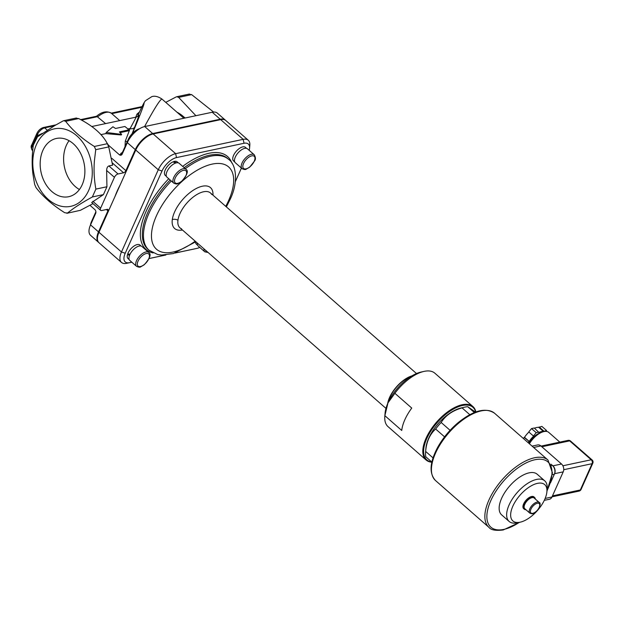 <?xml version="1.0" encoding="UTF-8"?>
<svg xmlns="http://www.w3.org/2000/svg" width="624" height="624" viewBox="0 0 624 624"><rect width="100%" height="100%" fill="white"/><g stroke="black" fill="none" stroke-linecap="round" stroke-linejoin="round"><path stroke-width="0.94" d="M69.069 140.689A29.773 21.973 -102 0 0 79.42 189.517M82.165 184.798A29.773 21.973 78 0 1 68.695 196.708A29.773 21.973 78 0 1 41.028 172.146A29.773 21.973 78 0 1 56.347 138.466A29.773 21.973 78 0 1 79.973 152.147A29.773 21.973 78 0 1 82.165 184.798M112.445 163.036L123.575 172.793A2.27 1.092 131.2 0 0 125.892 170.648L135.299 149.627A17.051 8.19 -48.8 0 1 152.685 133.536L220.21 119.223A17.051 8.19 -48.8 0 1 225.319 120.104L217.355 113.123A17.051 8.19 131.2 0 0 212.246 112.242L144.713 126.555A17.051 8.19 131.2 0 0 127.327 142.646L122.218 154.066A2.839 2.098 -102 0 1 120.931 155.204A2.839 2.098 -102 0 1 119.324 154.713L108.42 145.15L106.751 142.639M139.589 128.723A11.365 5.46 131.2 0 0 128.271 139.386L122.905 151.382A2.129 1.022 -48.8 0 1 120.728 153.395L121.672 154.214A2.839 2.098 -102 0 0 122 154.456M90.488 225.014A11.365 5.46 -48.8 0 1 91.478 221.629L95.885 211.77M91.065 161.273A39.601 29.227 78 0 1 55.528 204.259A39.601 29.227 78 0 1 40.981 137.233A39.601 29.227 78 0 1 91.065 161.273M98.764 242.51A17.051 8.19 -48.8 0 1 98.522 242.307A17.051 8.19 -48.8 0 1 98.506 231.871L107.913 210.857A2.27 1.092 131.2 0 0 107.905 209.461A2.27 1.092 131.2 0 0 107.227 209.344L101.696 210.522A3.549 1.708 -48.8 0 1 100.628 210.335L91.705 202.511L103.42 194.618L106.938 186.755L106.634 170.492L114.426 177.317A3.549 1.708 -48.8 0 1 118.045 173.963L108.904 165.953L112.609 165.173L108.748 146.913L107.359 143.707C102.578 134.316 93.015 125.939 78.671 118.568L76.003 118.217M114.426 177.317L100.628 208.159L92.836 201.334M100.628 210.335A3.549 1.708 -48.8 0 1 100.628 208.159M123.575 172.793L118.045 173.963M98.506 231.871L90.542 224.89L95.651 213.463A2.839 2.098 -102 0 0 94.801 209.539L89.989 205.327M90.542 224.89A17.051 8.19 131.2 0 0 90.558 235.326L98.522 242.307M128.786 129.909L119.41 131.89L121.649 134.417L121.259 134.971L105.737 133.614L106.252 132.467L112.913 126.758L115.51 128.474L124.886 126.485L126.883 128.099L128.786 129.909L128.248 130.884L120.089 132.616M144.565 126.586C154.619 108.053 160.446 98.896 162.045 99.115L183.877 118.256M105.596 123.599L96.681 116.22L80.629 119.621M121.649 134.417L106.252 132.467M107.796 144.589L108.42 145.15M106.634 170.492C106.727 168.012 107.484 166.499 108.904 165.953M91.72 126.539L136.243 117.101L130.174 128.435L125.291 141.125A3.549 3.128 -159 0 0 127.358 141.422M127.803 128.934L130.174 128.435A3.549 3.128 -159 0 0 134.714 126.992C138.59 116.852 139.698 113.217 138.052 116.064M185.117 117.991L183.238 116.431A35.147 25.943 -102 0 0 176.998 112.226M37.463 136.851L54.639 125.65L63.001 120.978L63.781 120.682L65.668 121.329C72.47 130.291 82.025 138.676 94.349 146.468L95.737 149.674L94.442 160.532C93.631 169.931 94.107 179.447 95.878 189.103L92.36 196.958C84.287 201.419 77.743 205.444 72.743 209.032L67.384 213.073L64.717 212.722C52.393 204.922 42.83 196.544 36.028 187.582L34.64 184.369L32.947 174.151C31.847 165.485 31.91 156.281 33.142 146.523L33.298 145.181L37.463 136.851M33.017 146.617L32.315 146A2.129 1.006 -155.9 0 1 31.777 144.83C30.787 146.055 30.974 147.896 32.323 150.353A7.106 3.409 -48.8 0 1 32.315 146L32.978 144.526L33.064 147.116M42.284 133.372L36.769 136.055L36.847 137.288M38.197 136.305A1.42 0.928 57.6 0 0 38.126 135.19L37.432 134.581A7.106 3.409 -48.8 0 1 44.671 127.873L54.335 125.822M97.757 116.727A17.761 8.533 -48.8 0 1 111.392 113.295C106.868 110.651 101.876 111.665 96.431 116.337L96.681 116.22M80.387 210.311L66.854 213.314L80.387 210.311L92.999 203.642M165.742 102.359L175.96 97.032L176.834 96.712L178.628 97.383L195.897 115.705M213.603 112.047L191.638 94.622L188.971 94.271M47.229 130.12L44.671 127.873A2.129 1.576 -102 0 0 43.462 127.499C40.599 128.372 38.407 130.338 36.886 133.411A2.129 1.006 -155.9 0 0 37.432 134.581L32.978 144.526L33.431 144.862M103.42 194.618L92.36 196.958M106.938 186.755L95.878 189.103M137.662 116.438L138.754 113.584A1.42 1.248 21 0 1 136.945 114.161L135.775 117.195M132.499 133.294C144.651 104.153 148.005 93.584 138.754 113.584L138.91 113.248M211.669 194.438A23.166 11.123 131.2 0 0 210.491 192.98A23.166 11.123 131.2 0 0 195.203 195.608A23.166 11.123 131.2 0 0 179.938 213.642A23.166 11.123 131.2 0 0 177.957 220.147A23.166 11.123 131.2 0 0 179.954 227.815A23.166 11.123 131.2 0 0 181.561 228.79M212.979 195.156A27.183 13.057 131.2 0 0 198.104 187.621A27.183 13.057 131.2 0 0 174.634 211.879A27.183 13.057 131.2 0 0 172.31 219.515A27.183 13.057 131.2 0 0 182.442 229.999M199.766 247.393A14.212 6.825 -48.8 0 1 197.098 248.352A14.212 6.825 -48.8 0 1 197.02 248.368L175.227 252.985M165.672 255.013L149.081 258.531M131.82 262.189L129.496 262.681A14.212 6.825 -48.8 0 1 125.221 253.25L162.014 171.007A14.212 6.825 -48.8 0 1 176.498 157.591L244.031 143.278A14.212 6.825 -48.8 0 1 249.569 148.223A14.212 6.825 -48.8 0 1 249.171 150.322M241.418 168.09L235.342 181.678M249.569 148.223L249.818 145.283A17.051 8.19 131.2 0 0 248.282 140.236A17.051 8.19 131.2 0 0 243.173 139.347L175.648 153.668A17.051 8.19 131.2 0 0 158.262 169.759L121.469 252.002A17.051 8.19 131.2 0 0 121.485 262.439A17.051 8.19 131.2 0 0 126.594 263.32L131.843 262.213M149.074 258.562L165.883 254.998M174.993 253.063L194.126 249.007A17.051 8.19 131.2 0 0 194.22 248.992A17.051 8.19 131.2 0 0 194.314 248.968M248.282 140.236L225.787 120.518A17.051 8.19 131.2 0 0 220.678 119.636L153.153 133.949A17.051 8.19 131.2 0 0 135.767 150.041L98.974 232.284A17.051 8.19 131.2 0 0 98.99 242.72L121.485 262.439M411.996 375.851A23.166 11.123 131.2 0 0 389.594 397.402A23.166 11.123 131.2 0 0 387.66 403.611M410.959 376.483A22.737 10.92 131.2 0 0 389.875 397.34A22.737 10.92 131.2 0 0 388.151 402.503M136.531 266.323L129.784 260.403A9.235 4.438 -48.8 0 1 130.962 252.611A9.235 4.438 -48.8 0 1 139.199 246.035A9.235 4.438 -48.8 0 1 141.96 246.511L148.715 252.431A9.235 4.438 131.2 0 0 145.946 251.948A9.235 4.438 131.2 0 0 136.523 260.668A9.235 4.438 131.2 0 0 136.531 266.323C138.676 267.306 140.104 267.446 140.829 266.744L144.175 264.826C150.01 258.242 151.523 254.108 148.715 252.431M141.11 246.051L139.948 245.029A9.025 4.337 131.2 0 0 133.591 246.34A9.025 4.337 131.2 0 0 127.702 253.929L130.018 254.249M129.605 255.161L127.429 254.818L129.909 254.459M127.429 254.818A9.025 4.337 131.2 0 0 128.053 258.601L129.215 259.623M204.032 248.914A9.235 4.438 131.2 0 0 204.844 251.839L198.097 245.926A9.235 4.438 -48.8 0 1 197.278 243.001M195.523 241.956A9.025 4.337 131.2 0 0 196.357 244.124L197.519 245.138M242.057 168.652L235.31 162.731A9.235 4.438 -48.8 0 1 238.064 152.864A9.235 4.438 -48.8 0 1 247.486 148.84L254.233 154.752A9.235 4.438 131.2 0 0 244.811 158.777A9.235 4.438 131.2 0 0 242.057 168.652C244.195 169.634 245.63 169.775 246.355 169.073L249.694 167.146L254.53 161.031C255.817 159.44 255.715 157.349 254.233 154.752M246.628 148.379L245.466 147.358A9.025 4.337 131.2 0 0 242.767 146.89A9.025 4.337 131.2 0 0 234.718 153.309A9.025 4.337 131.2 0 0 233.571 160.93L234.733 161.951M173.753 183.128L166.998 177.216A9.235 4.438 -48.8 0 1 169.751 167.341A9.235 4.438 -48.8 0 1 179.174 163.316L185.929 169.237A9.235 4.438 131.2 0 0 183.16 168.753A9.235 4.438 131.2 0 0 174.923 175.328A9.235 4.438 131.2 0 0 173.753 183.128C175.89 184.111 177.317 184.252 178.043 183.557L181.389 181.631C187.223 175.048 188.737 170.914 185.929 169.237M175.75 163.02L172.903 161.897A9.025 4.337 131.2 0 0 165.259 169.884A9.025 4.337 131.2 0 0 165.266 175.406L166.429 176.428M178.324 162.856L177.161 161.834A9.025 4.337 131.2 0 0 173.729 161.569L176.467 162.833M173.488 162.107L173.729 161.569M120.198 184.837A67.501 32.417 131.2 0 0 117.374 190.648A67.501 32.417 131.2 0 0 115.05 196.357M431.761 462.01A34.96 16.786 -48.8 0 1 428.641 434.78A34.96 16.786 -48.8 0 1 462.446 405.499A34.96 16.786 -48.8 0 1 475.699 412.035M394.875 393.292A35.529 17.059 -48.8 0 1 424.016 371.405L421.138 372.037A32.682 15.694 131.2 0 0 387.995 402.847A32.682 15.694 131.2 0 0 385.078 413.174L384.821 416.114A35.529 17.059 -48.8 0 1 384.868 415.678L387.995 402.847L394.875 393.292L411.754 408.08A35.529 17.059 131.2 0 0 401.739 430.466L384.868 415.678M424.016 371.405A35.529 17.059 -48.8 0 1 434.858 373.199L472.914 406.552A35.529 17.059 131.2 0 0 462.275 404.711A35.529 17.059 131.2 0 0 430.599 429.998A35.529 17.059 131.2 0 0 426.083 459.989A35.529 17.059 131.2 0 0 431.839 462.22M426.083 459.989L388.027 426.629A35.529 17.059 -48.8 0 1 384.821 416.114M475.886 411.965A35.529 17.059 131.2 0 0 472.914 406.552M529.831 513.131L524.776 508.693A7.106 3.409 -48.8 0 1 526.89 501.103A7.106 3.409 -48.8 0 1 534.136 498.007L539.198 502.445A7.106 3.409 131.2 0 0 537.069 502.078A7.106 3.409 131.2 0 0 530.735 507.133A7.106 3.409 131.2 0 0 529.831 513.131C531.687 513.887 532.834 513.981 533.27 513.404C538.044 512.156 541.991 503.108 539.198 502.445M535.314 499.036A7.816 3.752 131.2 0 0 534.604 497.476L533.949 496.899A7.816 3.752 131.2 0 0 528.793 497.788A7.816 3.752 131.2 0 0 523.645 503.872A7.816 3.752 131.2 0 0 523.645 508.654L524.3 509.231A7.816 3.752 131.2 0 0 525.946 509.722M534.604 497.476A7.816 3.752 131.2 0 0 529.448 498.365A7.816 3.752 131.2 0 0 524.3 504.442A7.816 3.752 131.2 0 0 524.3 509.231M509.129 521.438L501.634 514.862A26.996 12.964 -48.8 0 1 509.675 486.01A26.996 12.964 -48.8 0 1 537.225 474.256L544.721 480.831A26.996 12.964 131.2 0 0 517.171 492.586A26.996 12.964 131.2 0 0 509.129 521.438A26.996 12.964 131.2 0 0 516.961 522.889A26.996 12.964 131.2 0 0 517.374 522.803L520.252 522.163A24.157 11.599 -48.8 0 1 519.886 522.241A24.157 11.599 -48.8 0 1 511.859 508.654A24.157 11.599 -48.8 0 1 532.818 485.012A24.157 11.599 -48.8 0 1 546.897 491.759A24.157 11.599 -48.8 0 1 520.252 522.163M546.897 491.759L547.154 488.818A26.996 12.964 131.2 0 0 544.721 480.831M433.025 457.891L425.638 451.417A35.529 17.059 131.2 0 0 425.599 451.854A35.529 17.059 131.2 0 0 425.802 456.784L431.863 462.095M425.638 451.417C426.465 441.753 429.803 434.288 435.653 429.031L444.569 436.847M450.091 430.31L441.152 422.471C445.606 415.412 452.579 410.553 462.072 407.901L469.81 414.687M474.388 412.542L467.727 406.708L475.511 412.105M467.727 406.708A35.529 17.059 131.2 0 0 464.989 407.098A35.529 17.059 131.2 0 0 464.786 407.137A35.529 17.059 131.2 0 0 462.072 407.901M441.152 422.471A35.529 17.059 131.2 0 0 435.653 429.031M461.37 407.901A31.972 15.35 131.2 0 0 461.191 407.94A31.972 15.35 131.2 0 0 425.919 448.18L425.599 451.854M544.3 500.347L549.409 499.27A5.686 4.196 -102 0 0 551.975 496.993L563.222 471.861A5.686 4.196 -102 0 0 561.514 464.006L540.891 445.934A5.686 4.196 -102 0 0 537.67 444.943L532.077 446.129M552.326 474.692L554.338 474.263L550.493 482.843L554.588 473.694A5.686 4.196 -102 0 0 552.887 465.839L551.015 464.201L552.419 465.426L551.569 465.605M554.338 474.263A6.396 4.719 -102 0 0 552.419 465.426M523.294 438.43L524.519 437.33L529.199 441.441L524.144 437.408M528.918 432.065L533.606 436.176L528.918 432.065A13.502 6.482 131.2 0 0 524.519 437.33M528.91 431.722L531.539 428.579L534.253 428.002L538.949 432.463A13.502 6.482 131.2 0 1 543.481 431.496L546.546 430.498L546.577 431.426M543.481 431.496L538.793 427.393A13.502 6.482 131.2 0 0 534.518 428.236M538.793 427.393L541.858 426.387L546.546 430.498M539.152 426.964L543.839 431.075M533.598 435.825L536.227 432.682L538.933 432.112M531.539 428.579L536.227 432.682M527.982 442.533L528.832 441.519M533.606 436.176A13.502 6.482 131.2 0 0 529.199 441.441M540.571 432.83A12.082 5.803 131.2 0 0 528.926 443.368M559.829 442.12L548.699 432.362A15.631 7.504 131.2 0 0 544.019 431.551A15.631 7.504 131.2 0 0 529.394 443.773M212.246 112.242L220.21 119.223M152.685 133.536L144.713 126.555M122.265 153.964A2.129 1.022 -48.8 0 1 121.672 154.214L119.324 154.713M125.291 141.125L125.042 146.593M100.909 134.636L105.737 133.614M128.794 139.846L128.271 139.386M127.327 142.646L135.299 149.627M125.892 170.648L111.797 158.293M106.392 209.524L107.913 210.857M132.14 133.676L134.714 126.992M182.481 117.031A3.549 1.708 131.2 0 0 183.238 116.431M107.359 143.707L94.349 146.468M65.668 121.329L78.671 118.568M178.628 97.383L191.638 94.622M81.448 120.081L97.664 116.641M95.737 149.674L108.748 146.913M111.79 113.646L141.734 107.297M139.55 111.868L136.945 114.161M172.31 219.515A6.037 4.282 -172.1 0 1 177.957 220.147M231.878 163.098A61.815 29.687 131.2 0 0 182.684 166.39M168.745 178.737A61.815 29.687 131.2 0 0 153.13 252.938M176.498 157.591L175.648 153.668L153.153 133.949M220.678 119.636L243.173 139.347L244.031 143.278M135.767 150.041L158.262 169.759L162.014 171.007M125.221 253.25L121.469 252.002L98.974 232.284M195.203 241.184A54.709 26.27 -48.8 0 1 151.765 231.317A54.709 26.27 -48.8 0 1 205.163 166.296A54.709 26.27 -48.8 0 1 228.68 200.421A54.709 26.27 -48.8 0 1 225.74 206.341M129.496 262.681L126.594 263.32M194.126 249.007L197.02 248.368M171.319 180.999A60.395 29 131.2 0 0 149.011 250.208L147.888 249.218A60.395 29 -48.8 0 1 170.196 180.016M184.181 167.708A60.395 29 -48.8 0 1 227.503 158.387L228.634 159.37A60.395 29 131.2 0 0 185.305 168.691M138.029 261.167A8.096 3.892 -48.8 0 1 148.567 253.828A8.096 3.892 -48.8 0 1 143.52 265.106A8.096 3.892 -48.8 0 1 138.029 261.167M207.73 252.158A8.096 3.892 -48.8 0 1 205.647 250.341M254.241 161.226A8.096 3.892 -48.8 0 1 243.703 168.566A8.096 3.892 -48.8 0 1 248.742 157.287A8.096 3.892 -48.8 0 1 254.241 161.226M183.503 170.329A8.096 3.892 -48.8 0 1 183.76 179.111A8.096 3.892 -48.8 0 1 174.502 181.077A8.096 3.892 -48.8 0 1 183.503 170.329M537.326 503.256A6.256 3.003 -48.8 0 1 537.529 510.034A6.256 3.003 -48.8 0 1 530.384 511.547A6.256 3.003 -48.8 0 1 537.326 503.256M547.997 460.075A44.764 21.497 -48.8 0 0 518.45 465.169A44.764 21.497 -48.8 0 0 488.943 500.003A44.764 21.497 -48.8 0 0 488.982 527.397L435.552 480.574A44.764 21.497 -48.8 0 1 435.521 453.172A44.764 21.497 -48.8 0 1 465.02 418.337A44.764 21.497 -48.8 0 1 494.567 413.244L547.997 460.075L552.458 472.883L546.944 491.283M519.215 522.397A43.345 20.81 -48.8 0 1 503.841 529.402A43.345 20.81 -48.8 0 1 491.158 499.886A43.345 20.81 -48.8 0 1 536.195 459.498A43.345 20.81 -48.8 0 1 546.991 490.706M545.158 498.443L551.975 496.993M554.588 473.694L563.222 471.861M552.887 465.839L561.514 464.006M533.614 447.478L540.891 445.934M552.482 495.877L580.328 489.973A2.839 1.349 24.1 0 0 581.045 489.489L592.8 463.219A2.839 1.349 -155.9 0 1 592.082 463.694L580.328 489.973A2.839 2.098 78 0 1 579.041 491.104A2.839 2.839 0 0 0 581.045 489.489M562.879 465.777L591.224 459.771A2.839 1.365 -48.8 0 1 592.082 459.919L570.523 441.02A2.839 1.365 131.2 0 0 569.665 440.872L591.224 459.771A2.839 2.098 78 0 1 592.082 463.694L563.729 469.708M570.523 441.02A2.839 2.839 0 0 0 568.058 440.38A2.839 2.098 78 0 1 569.665 440.872L541.85 446.768M111.392 113.295L119.722 120.604M138.169 115.924L136.235 117.101M76.44 117.998L63.781 120.682M56.066 124.831L43.462 127.499M31.777 144.83L36.886 133.411M176.834 96.712L189.493 94.029M111.205 113.139L142.077 106.595M138.832 113.396L138.832 113.412C143.777 103.007 143.887 102.859 145.478 100.706L151.858 96.611C154.799 95.675 158.2 96.509 162.045 99.115M197.098 248.352L194.22 248.992M226.364 206.895L230.116 199.454C238.735 181.888 236.098 164.307 228.634 159.37M149.011 250.208L157.654 254.514L161.499 255.052L173.378 253.562L195.827 241.73M179.954 227.815L385.975 408.392M210.491 192.98L416.512 373.55M104.996 218.837L104.528 218.423M100.136 229.694L99.668 229.281M204.844 251.839L208.252 252.517M211.091 121.664L210.623 121.251M145.103 138.177L144.635 137.764M137.561 146.687L137.093 146.273M461.191 407.94L464.786 407.137M519.784 522.265L503.201 529.971C495.721 530.891 490.987 530.033 488.982 527.397M435.552 480.574C428.953 473.405 429.686 462.275 437.767 447.174C443.032 437.822 449.888 429.593 458.344 422.495C473.569 410.335 485.644 407.254 494.567 413.244M592.8 463.219A2.839 2.839 0 0 0 592.082 459.919M541.078 446.098L568.058 440.38M552.053 496.829L579.041 491.104"/></g></svg>
